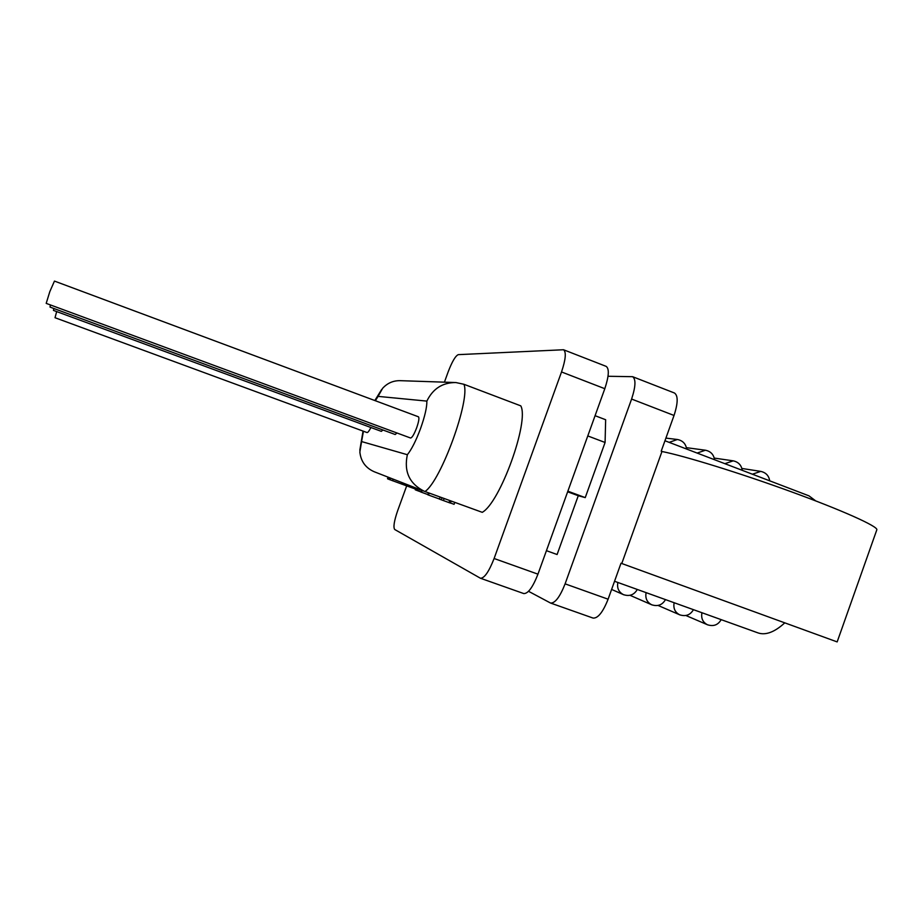 <?xml version="1.0" encoding="UTF-8"?>
<svg xmlns="http://www.w3.org/2000/svg" width="923" height="923" viewBox="0 0 923 923"><rect width="100%" height="100%" fill="white"/><g stroke="black" fill="none" stroke-linecap="round" stroke-linejoin="round"><path stroke-width="1.38" d="M416.665 427.811C418.834 421.488 419.423 417.819 418.431 416.792L54.457 281.088L49.819 291.633L46.196 303.379L410.562 438.01C412.073 437.802 414.115 434.398 416.665 427.811M50.43 304.948L50.027 307.082L395.182 434.514L396.971 432.991M53.834 308.49L53.453 310.393L381.337 431.364L382.93 429.991M56.672 311.582L55.022 317.72L367.031 432.552C367.827 432.702 369.119 431.029 370.931 427.522M426.864 401.101C432.91 388.664 442.59 382.48 455.893 382.549L463.923 384.28L520.791 405.866C529.467 421.396 500.07 502.7 482.256 512.334L424.395 491.324C409.454 483.848 403.778 471.653 407.355 454.716C411.6 449.443 416.008 440.709 420.565 428.514C424.88 416.308 426.98 407.17 426.864 401.101L378.072 396.382L382.63 388.295C387.568 382.918 393.648 380.38 400.847 380.691L454.381 382.503M424.395 491.324L374.334 471.791C365.727 468.076 360.893 461.488 359.855 452.039L361.585 441.563L407.355 454.716M444.413 382.168L448.209 371.727C452.155 361.493 455.524 355.793 458.304 354.64L563.526 349.748C566.399 352.009 565.73 359.405 561.519 371.957L494.105 558.507C488.936 571.706 484.379 578.283 480.445 578.248L394.721 529.502C393.129 527.333 394.109 521.057 397.663 510.673L406.674 485.902M523.468 593.431L523.768 593.57C528.071 593.743 532.802 587.27 537.959 574.164L604.807 388.698C608.938 376.203 609.399 368.773 606.192 366.385L563.526 349.748M567.864 491.186L585.24 497.612L605.084 442.486L605.65 419.734L595.081 415.696M608.026 376.272L632.601 376.688C636.028 379.145 635.682 386.599 631.597 399.048L565.107 583.855C559.949 596.904 555.104 603.307 550.581 603.054L528.544 591.308M585.24 497.612L578.271 495.732L557.1 554.527L546.428 550.673M876.781 529.952L876.85 529.733C877.842 526.341 841.926 510.188 790.861 491.613C739.877 473.038 684.647 455.985 661.964 451.497L661.203 451.209L674.032 415.465C678.059 403.063 678.197 395.575 674.448 393.002L632.601 376.688M614.533 581.271L758.002 632.901C765.571 635.474 774.385 632.232 784.423 623.175M815.747 500.924L808.963 495.847L664.952 440.756M592.716 617.925L593.074 618.075C597.942 618.456 602.95 612.168 608.107 599.2L621.006 563.238L837.161 641.912L876.85 529.733M661.964 451.497L621.767 563.526M605.084 442.486L587.789 435.933M567.645 491.797L578.271 495.732M442.036 497.739L441.298 499.793L448.993 502.597L450.401 503.093L451.139 501.039M440.144 497.047L439.394 499.101L441.298 499.793M444.148 498.501L443.421 500.508M449.743 500.531L448.993 502.597M428.491 492.824L427.787 494.763L428.491 495.04L429.195 493.078M454.797 502.366L454.093 504.316L450.436 502.989M439.429 499.008L428.491 495.04M421.28 490.113L420.623 491.913L427.857 494.578M422.169 490.459L421.511 492.271M415.904 488.013L415.269 489.79L415.915 488.013M416.884 488.394L416.238 490.171L415.269 489.79M417.957 488.809L417.311 490.586L420.657 491.821M416.238 490.171L417.311 490.586M419.434 489.386L418.8 491.14M388.918 479.325L387.498 478.76L388.087 477.156M389.506 477.71L388.918 479.36L390.025 479.764L390.614 478.149M411.577 486.329L411.15 487.506L411.762 487.736L412.189 486.559L411.773 487.725L415.512 489.075M390.025 479.764L411.15 487.506M361.585 441.563L363.431 431.226M375.338 400.72L378.072 396.382M463.923 384.28C470.695 399.174 440.952 481.125 424.961 491.532M604.807 388.698L561.519 371.957M494.105 558.507L537.959 574.164M674.032 415.465L631.597 399.048M565.107 583.855L608.107 599.2M669.152 442.359L677.401 439.498L665.91 438.102M697.13 453.066L705.414 450.216C710.675 451.324 713.721 454.497 714.54 459.723M724.878 463.681L733.208 460.842C738.412 461.996 741.411 465.146 742.23 470.315M752.407 474.203L760.76 471.388C765.917 472.564 768.894 475.714 769.701 480.825M624.017 594.874L623.429 594.631C618.687 592.093 616.829 588.032 617.856 582.459M652.226 604.98L651.661 604.761C646.942 602.234 645.085 598.196 646.112 592.635M680.205 615.006L679.674 614.799C674.967 612.307 673.121 608.28 674.148 602.719M707.953 624.952L707.456 624.756C702.772 622.287 700.938 618.283 701.953 612.734M388.179 477.191L387.602 478.806M402.255 482.683L401.724 484.125M392.563 480.779L393.163 479.141M359.808 450.251L363.051 431.087M374.842 400.536L381.637 389.518M480.445 578.248L523.768 593.57M550.581 603.054L593.074 618.075M686.643 449.051C685.801 443.755 682.72 440.571 677.401 439.498M686.424 447.667L705.414 450.216M714.264 458.085L733.208 460.842M741.884 468.457L760.76 471.388M611.614 589.428L623.429 594.631C629.498 596.627 634.113 594.908 637.308 589.462M665.483 599.604C662.322 605.015 657.718 606.734 651.661 604.761L629.994 595.3M693.438 609.665C690.3 615.041 685.708 616.76 679.674 614.799L658.053 605.442M721.175 619.645C718.059 624.998 713.491 626.705 707.456 624.756L685.893 615.503"/></g></svg>
